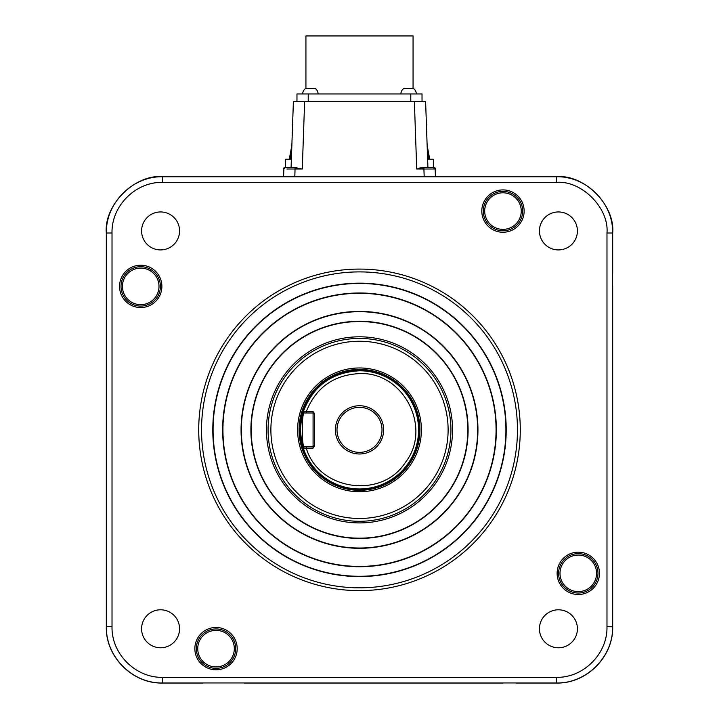 <?xml version="1.0" encoding="UTF-8"?>
<svg xmlns="http://www.w3.org/2000/svg" width="719" height="719" viewBox="0 0 719 719"><rect width="100%" height="100%" fill="white"/><g stroke="black" fill="none" stroke-linecap="round" stroke-linejoin="round"><path stroke-width="1.08" d="M577.411 230.934A18.991 18.991 0 0 1 558.429 249.924A18.991 18.991 0 0 1 539.439 230.934A18.991 18.991 0 0 1 558.429 211.943A18.991 18.991 0 0 1 577.411 230.934M179.561 230.934A18.991 18.991 0 0 1 160.571 249.924A18.991 18.991 0 0 1 141.589 230.934A18.991 18.991 0 0 1 160.571 211.943A18.991 18.991 0 0 1 179.561 230.934M435.426 176.667L435.157 169.019L416.723 169.019L414.369 101.559L293.388 101.559L293.307 104.003M293.388 101.559L291.375 159.223L285.65 159.223L285.245 167.662L296.965 167.662L291.078 167.662L293.388 101.559M296.965 167.662L294.97 167.662L302.277 169.019L286.962 169.001M416.723 169.019L423.913 167.662C433.009 167.123 436.757 167.572 435.157 169.019L433.35 167.662L433.35 159.223L427.625 159.223L427.14 145.409M599.448 573.331A21.166 21.166 0 0 1 578.283 594.505A21.166 21.166 0 0 1 557.117 573.331A21.166 21.166 0 0 1 578.283 552.165A21.166 21.166 0 0 1 599.448 573.331M558.591 573.331A19.692 19.692 0 0 0 578.283 593.022A19.692 19.692 0 0 0 597.974 573.331A19.692 19.692 0 0 0 578.283 553.639A19.692 19.692 0 0 0 558.591 573.331M237.189 648.637A21.166 21.166 0 0 1 216.024 669.811A21.166 21.166 0 0 1 194.858 648.637A21.166 21.166 0 0 1 216.024 627.471A21.166 21.166 0 0 1 237.189 648.637M196.332 648.637A19.692 19.692 0 0 0 216.024 668.337A19.692 19.692 0 0 0 235.715 648.637A19.692 19.692 0 0 0 216.024 628.945A19.692 19.692 0 0 0 196.332 648.637M161.883 286.387A21.166 21.166 0 0 1 140.717 307.552A21.166 21.166 0 0 1 119.552 286.387A21.166 21.166 0 0 1 140.717 265.221A21.166 21.166 0 0 1 161.883 286.387M121.026 286.387A19.692 19.692 0 0 0 140.717 306.078A19.692 19.692 0 0 0 160.409 286.387A19.692 19.692 0 0 0 140.717 266.695A19.692 19.692 0 0 0 121.026 286.387M524.142 211.08A21.166 21.166 0 0 1 502.976 232.246A21.166 21.166 0 0 1 481.811 211.08A21.166 21.166 0 0 1 502.976 189.906A21.166 21.166 0 0 1 524.142 211.08M483.285 211.08A19.692 19.692 0 0 0 502.976 230.772A19.692 19.692 0 0 0 522.668 211.08A19.692 19.692 0 0 0 502.976 191.38A19.692 19.692 0 0 0 483.285 211.08M179.561 628.783A18.991 18.991 0 0 1 160.571 647.774A18.991 18.991 0 0 1 141.589 628.783A18.991 18.991 0 0 1 160.571 609.793A18.991 18.991 0 0 1 179.561 628.783M577.411 628.783A18.991 18.991 0 0 1 558.429 647.774A18.991 18.991 0 0 1 539.439 628.783A18.991 18.991 0 0 1 558.429 609.793A18.991 18.991 0 0 1 577.411 628.783M198.723 429.863A160.777 160.777 0 0 1 359.5 269.086A160.777 160.777 0 0 1 520.277 429.863A160.777 160.777 0 0 1 359.5 590.632A160.777 160.777 0 0 1 198.723 429.863M416.355 93.955A7.037 7.037 0 0 0 413.263 88.329L403.979 88.329A7.037 7.037 0 0 0 400.878 93.955M318.122 93.955A7.037 7.037 0 0 0 315.021 88.329L305.737 88.329A7.037 7.037 0 0 0 302.645 93.955A7.037 7.037 0 0 1 305.737 88.329M413.066 88.329L413.066 35.95L305.935 35.95L305.935 88.329M201.536 429.863A157.964 157.964 0 0 1 359.5 271.899A157.964 157.964 0 0 1 517.464 429.863A157.964 157.964 0 0 1 359.5 587.818A157.964 157.964 0 0 1 201.536 429.863M506.212 429.863A146.712 146.712 0 0 1 359.5 576.566A146.712 146.712 0 0 1 212.788 429.863A146.712 146.712 0 0 1 359.5 283.151A146.712 146.712 0 0 1 506.212 429.863M213.085 429.863A146.415 146.415 0 0 0 359.5 576.279A146.415 146.415 0 0 0 505.915 429.863A146.415 146.415 0 0 0 359.5 283.448A146.415 146.415 0 0 0 213.085 429.863M559.993 573.331A18.29 18.29 0 0 1 578.283 555.05A18.29 18.29 0 0 1 596.572 573.331A18.29 18.29 0 0 1 578.283 591.62A18.29 18.29 0 0 1 559.993 573.331M197.743 648.637A18.29 18.29 0 0 1 216.024 630.356A18.29 18.29 0 0 1 234.313 648.637A18.29 18.29 0 0 1 216.024 666.926A18.29 18.29 0 0 1 197.743 648.637M122.428 286.387A18.29 18.29 0 0 1 140.717 268.097A18.29 18.29 0 0 1 159.007 286.387A18.29 18.29 0 0 1 140.717 304.667A18.29 18.29 0 0 1 122.428 286.387M484.687 211.08A18.29 18.29 0 0 1 502.976 192.791A18.29 18.29 0 0 1 521.257 211.08A18.29 18.29 0 0 1 502.976 229.361A18.29 18.29 0 0 1 484.687 211.08M496.362 429.863A136.862 136.862 0 0 1 359.5 566.725A136.862 136.862 0 0 1 222.638 429.863A136.862 136.862 0 0 1 359.5 292.993A136.862 136.862 0 0 1 496.362 429.863M222.935 429.863A136.565 136.565 0 0 0 359.5 566.428A136.565 136.565 0 0 0 496.065 429.863A136.565 136.565 0 0 0 359.5 293.289A136.565 136.565 0 0 0 222.935 429.863M359.5 311.704A118.159 118.159 0 0 1 477.659 429.863A118.159 118.159 0 0 1 359.5 548.013A118.159 118.159 0 0 1 241.341 429.863A118.159 118.159 0 0 1 359.5 311.704M359.5 311.408A118.446 118.446 0 0 1 477.946 429.863A118.446 118.446 0 0 1 359.5 548.309A118.446 118.446 0 0 1 241.054 429.863A118.446 118.446 0 0 1 359.5 311.408M359.5 321.546A108.308 108.308 0 0 1 467.808 429.863A108.308 108.308 0 0 1 359.5 538.172A108.308 108.308 0 0 1 251.192 429.863A108.308 108.308 0 0 1 359.5 321.546M359.5 321.258A108.605 108.605 0 0 1 468.105 429.863A108.605 108.605 0 0 1 359.5 538.459A108.605 108.605 0 0 1 250.895 429.863A108.605 108.605 0 0 1 359.5 321.258M452.557 429.863A93.057 93.057 0 0 1 359.5 522.911A93.057 93.057 0 0 1 266.443 429.863A93.057 93.057 0 0 1 359.5 336.807A93.057 93.057 0 0 1 452.557 429.863M268.07 429.863A91.43 91.43 0 0 0 359.5 521.293A91.43 91.43 0 0 0 450.93 429.863A91.43 91.43 0 0 0 359.5 338.433A91.43 91.43 0 0 0 268.07 429.863M448.117 429.863A88.617 88.617 0 0 1 359.5 518.48A88.617 88.617 0 0 1 270.883 429.863A88.617 88.617 0 0 1 359.5 341.246A88.617 88.617 0 0 1 448.117 429.863M297.612 429.863A61.888 61.888 0 0 1 359.5 367.966A61.888 61.888 0 0 1 421.388 429.863A61.888 61.888 0 0 1 359.5 491.751A61.888 61.888 0 0 1 297.612 429.863M419.959 429.863A60.459 60.459 0 0 1 359.5 490.313A60.459 60.459 0 0 1 299.041 429.863A60.459 60.459 0 0 1 359.5 369.404A60.459 60.459 0 0 1 419.959 429.863M299.715 429.863A59.785 59.785 0 0 1 359.5 370.078A59.785 59.785 0 0 1 419.285 429.863A59.785 59.785 0 0 1 359.5 489.639A59.785 59.785 0 0 1 299.715 429.863M300.425 429.863C301.378 418.719 302.339 412.643 303.301 411.636A59.075 59.075 0 0 1 418.575 429.863A59.075 59.075 0 0 1 303.301 448.09C302.366 447.191 301.405 441.115 300.425 429.863A59.075 59.075 0 0 1 300.533 426.277M300.839 422.862A59.075 59.075 0 0 1 301.576 418.251M301.854 416.93A59.075 59.075 0 0 1 301.998 416.301M302.142 415.717A59.075 59.075 0 0 1 303.202 411.951M303.31 411.627L304.272 412.976L306.375 412.976L306.276 411.592L303.31 411.627C313.223 385.896 331.953 372.28 359.5 370.779A59.075 59.075 0 0 1 418.575 429.863M383.631 429.863A24.131 24.131 0 0 1 359.5 453.986A24.131 24.131 0 0 1 335.369 429.863A24.131 24.131 0 0 1 359.5 405.732A24.131 24.131 0 0 1 383.631 429.863M336.995 429.863A22.505 22.505 0 0 0 359.5 452.368A22.505 22.505 0 0 0 382.005 429.863A22.505 22.505 0 0 0 359.5 407.349A22.505 22.505 0 0 0 336.995 429.863M106.313 232.929L106.313 626.788L106.313 232.929C103.797 205.095 134.732 174.151 162.575 176.667L556.425 176.667C584.268 174.151 615.203 205.095 612.687 232.929L612.687 273.166M424.183 176.667L423.913 169.019L431.795 169.001M294.817 176.667L295.087 167.662C286.027 167.123 282.279 167.572 283.843 169.019L283.574 176.667M414.369 101.559L425.612 101.559L427.131 145.175M433.755 167.662L424.03 167.662M427.922 167.662L427.625 159.223M423.913 169.019L423.922 167.662M435.157 169.019L434.582 167.94M423.913 167.662L420.426 167.869M419.986 167.967L418.287 168.48M283.843 169.019L285.245 167.662L283.843 169.019M162.575 176.667L162.665 182.383C135.612 181.673 111.319 205.976 112.02 233.019L106.394 233.019C105.621 202.956 132.593 175.984 162.665 176.757L556.335 176.757C586.407 175.984 613.379 202.956 612.606 233.019L612.687 232.929M293.388 167.662L292.822 167.662M422.026 101.559L422.026 93.955L296.974 93.955L296.974 101.559M516.197 683.05L556.425 683.05C586.488 683.823 613.469 656.851 612.687 626.788L612.687 286.387M112.02 233.019L112.02 626.698C111.319 653.742 135.612 678.044 162.665 677.334L556.335 677.334C583.388 678.044 607.681 653.742 606.98 626.698L606.98 233.019L612.606 233.019L612.606 626.698C613.379 656.762 586.407 683.733 556.335 682.96L556.425 683.05M427.275 149.112L427.293 149.741M112.02 626.698L106.394 626.698C105.621 656.762 132.593 683.733 162.665 682.96L556.335 682.96L556.335 677.334M106.313 626.788C105.531 656.851 132.512 683.823 162.575 683.05L202.803 683.05M290.341 159.223L291.869 145.058L289.299 159.223M429.701 159.223L427.131 145.058L428.659 159.223M502.976 683.05L244.154 683.05M306.375 412.976L313.08 412.976L313.08 411.574L306.276 411.592C315.947 387.613 333.688 374.95 359.5 373.592C403.458 371.426 432.595 428.039 405.291 462.551C381.51 499.579 318.517 490.412 306.276 448.126L303.31 448.09L304.272 446.742C301.638 447.775 301.594 412.005 304.272 412.976L303.984 412.58M304.272 446.742L306.375 446.742L306.276 448.126L313.08 448.144L313.08 446.742L314.491 445.331A1.411 1.411 0 0 1 313.08 446.742L306.375 446.742M313.08 411.574L314.491 413.56L314.491 446.157L313.08 448.144M314.491 414.387A1.411 1.411 0 0 0 313.08 412.976A1.411 1.411 0 0 1 314.491 414.387L313.08 412.976L313.08 446.742M162.665 182.383L556.335 182.383L556.425 176.667M106.313 273.166L106.313 314.518M304.631 101.559L302.277 169.019M308.226 93.955L308.226 101.559M410.774 101.559L410.774 93.955M606.98 626.698L612.687 626.788M612.687 586.551L612.687 545.2M612.687 531.134L612.687 517.069M612.687 503.003L612.687 488.938M612.687 474.873L612.687 384.845M612.687 370.779L612.687 356.714M612.687 342.648L612.687 328.583M612.687 314.518L612.687 300.452M556.335 182.383C581.392 180.118 609.236 207.971 606.98 233.019M106.313 342.648L106.313 328.583M106.313 370.779L106.313 356.714M106.313 474.873L106.313 384.845M106.313 503.003L106.313 488.938M106.313 531.134L106.313 517.069M106.313 559.265L106.313 545.2M106.313 586.56L106.313 573.331M162.665 677.334L162.575 683.05M272.285 683.05L258.22 683.05M300.425 683.05L286.36 683.05M404.509 683.05L314.491 683.05M432.64 683.05L418.575 683.05M460.78 683.05L446.715 683.05M488.911 683.05L474.846 683.05"/></g></svg>
